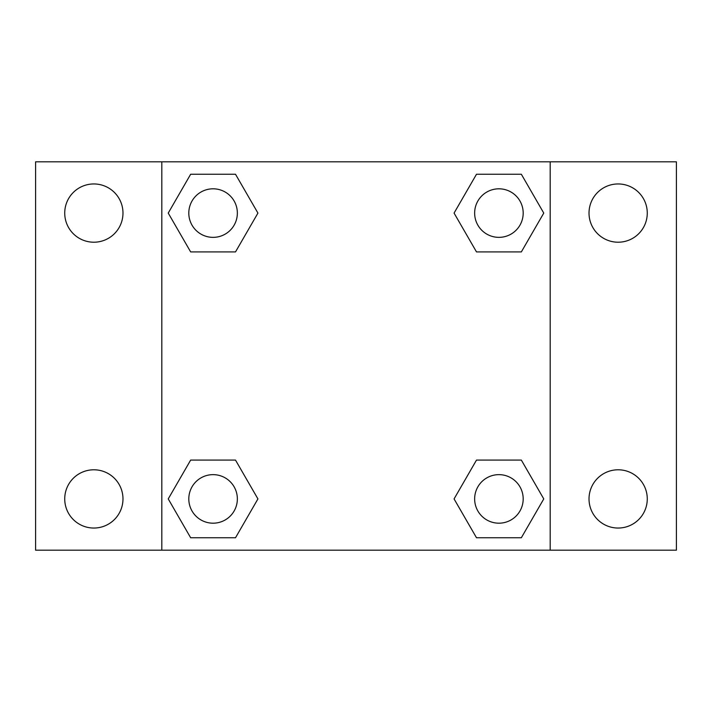 <?xml version="1.0" encoding="UTF-8"?>
<svg xmlns="http://www.w3.org/2000/svg" width="712" height="712" viewBox="0 0 712 712"><rect width="100%" height="100%" fill="white"/><g stroke="black" fill="none" stroke-linecap="round" stroke-linejoin="round"><path stroke-width="1.07" d="M35.6 161.82L676.4 161.82L676.4 550.18L35.6 550.18L35.6 161.82M618.149 183.954A29.13 29.13 0 0 1 647.27 213.084A29.13 29.13 0 0 1 618.149 242.213A29.13 29.13 0 0 1 589.02 213.084A29.13 29.13 0 0 1 618.149 183.954M618.149 469.787A29.13 29.13 0 0 1 647.27 498.916A29.13 29.13 0 0 1 618.149 528.046A29.13 29.13 0 0 1 589.02 498.916A29.13 29.13 0 0 1 618.149 469.787M93.851 469.787A29.13 29.13 0 0 1 122.98 498.916A29.13 29.13 0 0 1 93.851 528.046A29.13 29.13 0 0 1 64.73 498.916A29.13 29.13 0 0 1 93.851 469.787M93.851 183.954A29.13 29.13 0 0 1 122.98 213.084A29.13 29.13 0 0 1 93.851 242.213A29.13 29.13 0 0 1 64.73 213.084A29.13 29.13 0 0 1 93.851 183.954M190.656 460.086L235.503 460.086L257.931 498.916L235.503 537.756L190.656 537.756L168.237 498.916L190.656 460.086L235.503 460.086L190.656 460.086M476.497 174.244L521.344 174.244L543.763 213.084L521.344 251.915L476.497 251.915L454.069 213.084L476.497 174.244L521.344 174.244L476.497 174.244M161.82 550.18L161.82 161.82M550.18 161.82L550.18 550.18M190.656 174.244L235.503 174.244L257.931 213.084L235.503 251.915L190.656 251.915L168.237 213.084L190.656 174.244L235.503 174.244L190.656 174.244M476.497 460.086L521.344 460.086L543.763 498.916L521.344 537.756L476.497 537.756L454.069 498.916L476.497 460.086L521.344 460.086L476.497 460.086M521.344 537.756L476.497 537.756L521.344 537.756M523.187 498.916A24.27 24.27 0 0 0 486.786 477.894A24.27 24.27 0 0 0 486.786 519.938A24.27 24.27 0 0 0 523.187 498.916M235.503 537.756L190.656 537.756L235.503 537.756M237.354 498.916A24.27 24.27 0 0 0 200.944 477.894A24.27 24.27 0 0 0 200.944 519.938A24.27 24.27 0 0 0 237.354 498.916M521.344 251.915L476.497 251.915L521.344 251.915M523.187 213.084A24.27 24.27 0 0 0 486.786 192.062A24.27 24.27 0 0 0 486.786 234.106A24.27 24.27 0 0 0 523.187 213.084M235.503 251.915L190.656 251.915L235.503 251.915M237.354 213.084A24.27 24.27 0 0 0 200.944 192.062A24.27 24.27 0 0 0 200.944 234.106A24.27 24.27 0 0 0 237.354 213.084"/></g></svg>
